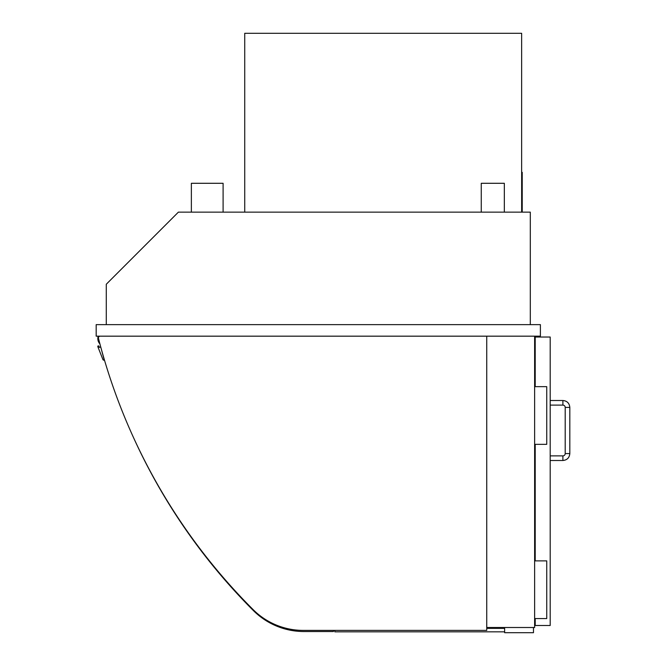 <?xml version="1.0" encoding="UTF-8"?>
<svg xmlns="http://www.w3.org/2000/svg" width="666" height="666" viewBox="0 0 666 666"><rect width="100%" height="100%" fill="white"/><g stroke="black" fill="none" stroke-linecap="round" stroke-linejoin="round"><path stroke-width="1" d="M530.303 324.633L530.303 212.138L178.388 212.138L106.277 284.249L106.277 324.633M486.746 336.172L486.746 630.394L303.288 630.394A70.962 70.962 0 0 1 253.155 609.648A589.593 589.593 0 0 1 98.46 338.328A1.732 1.732 0 0 1 100.133 336.172M534.623 336.172L534.623 627.505L486.746 627.505M535.206 386.655L535.206 337.038L550.199 337.038L550.199 625.491L535.206 625.491L535.206 618.564M535.206 560.872L535.206 444.339M504.628 627.505L504.628 632.7L533.474 632.7L533.474 627.505M521.644 212.138L521.644 33.3L244.73 33.3L244.73 212.138M191.367 212.138L191.367 183.292L223.102 183.292L223.102 212.138M481.26 212.138L481.26 183.292L504.337 183.292L504.337 212.138M504.628 628.371L486.746 628.371M334.832 630.394L334.832 631.834L504.628 631.834M101.299 349.017L104.271 360.164A1.157 1.157 0 0 1 102.88 359.49L97.802 346.611A0.574 0.574 0 0 1 98.202 345.904A0.574 0.574 0 0 1 98.909 346.295L99.234 347.402L100.741 346.978M99.925 343.956A7.909 7.909 0 0 1 98.202 336.172M133.034 436.53A589.718 589.718 0 0 0 253.388 610.572A71.612 71.612 0 0 0 304.029 631.543L333.45 631.543L333.45 630.394M96.179 324.633L96.179 336.172L540.392 336.172L540.392 324.633L96.179 324.633M534.623 618.564L546.744 618.564L546.744 560.872L534.623 560.872M534.623 444.339L546.744 444.339L546.744 386.655L534.623 386.655M565.201 453.571A2.306 2.306 0 0 1 562.895 455.877L550.199 455.877L562.895 455.877A2.306 2.306 0 0 0 565.201 453.571L565.201 407.417L565.201 453.571L569.821 453.571L569.821 407.417L565.201 407.417A2.306 2.306 0 0 0 562.895 405.111L562.895 400.499C567.099 400.907 569.405 403.213 569.821 407.417L569.821 453.571C569.405 457.775 567.099 460.081 562.895 460.497L562.895 455.877M521.644 211.563L522.227 211.563L522.227 172.336L521.644 172.336M550.199 460.497L562.895 460.497L550.199 460.497M550.199 405.111L562.895 405.111M550.199 400.499L562.895 400.499C567.099 400.907 569.405 403.213 569.821 407.417M569.821 453.571C569.405 457.775 567.099 460.081 562.895 460.497"/></g></svg>
